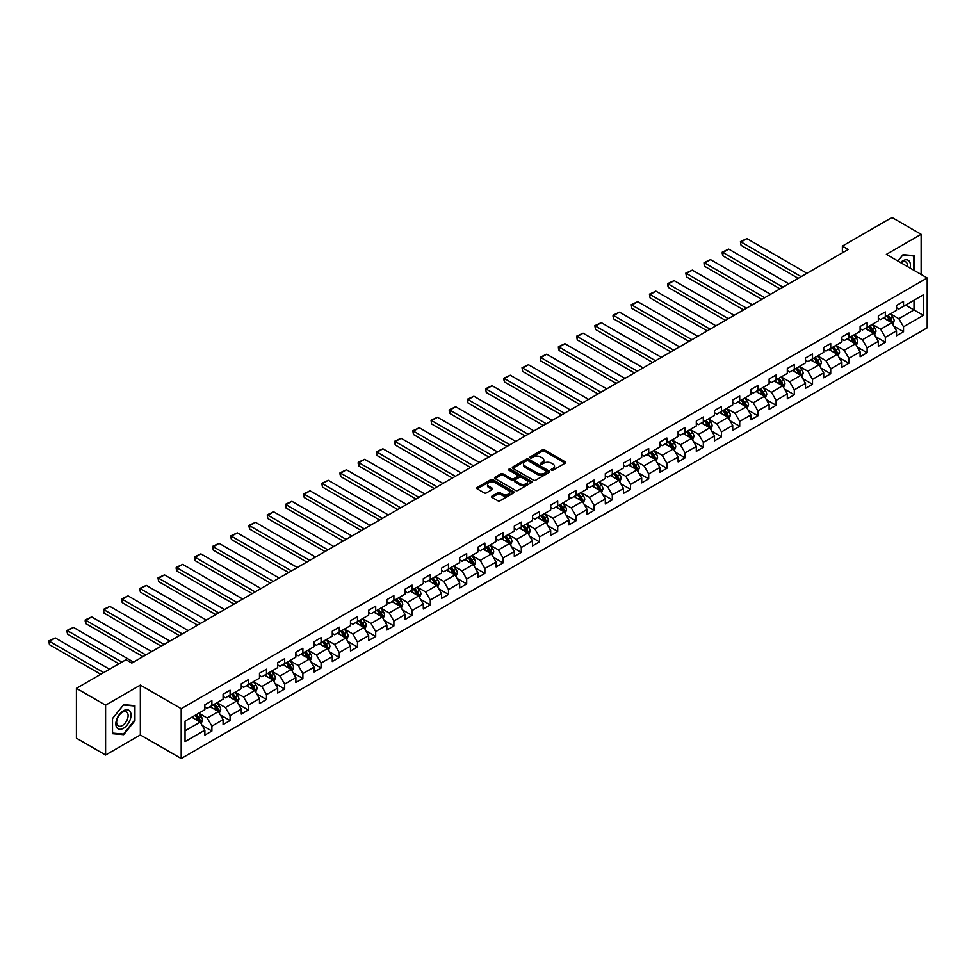 <?xml version="1.0" encoding="UTF-8"?>
<svg xmlns="http://www.w3.org/2000/svg" width="976" height="976" viewBox="0 0 976 976"><rect width="100%" height="100%" fill="white"/><g stroke="black" fill="none" stroke-linecap="round" stroke-linejoin="round"><path stroke-width="1.46" d="M551.428 470.164A1.135 0.659 0 0 0 553.026 470.164L565.202 463.149A1.623 0.939 0 0 0 565.677 462.478A1.623 0.939 0 0 0 565.202 461.819L544.584 449.924A1.623 0.939 0 0 0 542.29 449.924L530.127 456.939A1.135 0.659 0 0 0 531.725 457.866L533.299 456.963A5.185 2.989 0 0 1 540.631 456.963L542.351 457.951A5.185 2.989 0 0 1 543.864 460.074A5.185 2.989 0 0 1 542.351 462.185L540.777 463.1A1.135 0.659 0 0 0 542.375 464.015L543.949 463.112A5.185 2.989 0 0 1 551.281 463.112L553.002 464.1A5.185 2.989 0 0 1 554.514 466.223A5.185 2.989 0 0 1 553.002 468.334L551.428 469.249A1.135 0.659 0 0 0 551.428 470.164L551.428 469.249M492.014 496.076A1.623 0.939 0 0 0 491.55 496.735A1.623 0.939 0 0 0 492.014 497.394L497.797 500.737A1.623 0.939 0 0 0 500.09 500.737L513.608 492.929A1.623 0.939 0 0 0 514.084 492.27A1.623 0.939 0 0 0 513.608 491.611L492.99 479.704A1.623 0.939 0 0 0 490.696 479.704L477.191 487.512A1.623 0.939 0 0 0 476.715 488.171A1.623 0.939 0 0 0 477.191 488.83L484.169 492.868A1.623 0.939 0 0 0 486.463 492.868L492.246 489.525A1.623 0.939 0 0 0 492.721 488.866A1.623 0.939 0 0 0 492.246 488.207L488.781 486.207A4.331 2.501 0 0 1 487.512 484.438A4.331 2.501 0 0 1 490.184 482.12A4.331 2.501 0 0 1 494.905 482.669L508.484 490.501A4.331 2.501 0 0 1 509.753 492.27A4.331 2.501 0 0 1 507.081 494.576A4.331 2.501 0 0 1 502.359 494.039L500.09 492.734A1.623 0.939 0 0 0 497.797 492.734L492.014 496.076L492.014 497.394L497.797 494.076L497.797 492.734M140.349 685.103L105.591 705.172L76.421 688.336L76.421 738.173L105.591 755.021L140.349 734.94L181.194 758.523L181.194 708.674L140.349 685.103L140.349 734.94M921.137 274.463L921.137 234.313L886.367 254.394L927.2 277.965L181.194 708.674M921.137 234.313L891.966 217.477L842.373 246.111L842.373 252.845M76.421 688.336L126.002 659.703L131.833 663.07L848.217 249.478L842.373 246.111M533.421 480.168A1.623 0.939 0 0 0 535.714 480.168L549.22 472.372A1.623 0.939 0 0 0 549.695 471.701A1.623 0.939 0 0 0 549.22 471.042L528.614 459.147A1.623 0.939 0 0 0 526.32 459.147L512.803 466.943A1.623 0.939 0 0 0 512.327 467.602A1.623 0.939 0 0 0 512.803 468.273L533.421 480.168M509.301 470.408A1.135 0.659 0 0 1 510.46 470.578L510.46 469.224L531.42 481.327A1.623 0.939 0 0 1 531.883 481.985A1.623 0.939 0 0 1 531.42 482.644L517.902 490.452A1.623 0.939 0 0 1 515.609 490.452L494.991 478.545L500.786 475.239L500.786 473.885L494.991 477.227A1.623 0.939 0 0 0 494.527 477.886A1.623 0.939 0 0 0 494.991 478.545L494.991 477.227M500.786 475.239A1.623 0.939 0 0 1 503.067 475.239L503.067 473.885A1.623 0.939 0 0 0 500.786 473.885M503.067 473.885L511.436 478.716A1.623 0.939 0 0 0 513.718 478.716L517.561 476.495A1.623 0.939 0 0 0 518.036 475.837A1.623 0.939 0 0 0 517.561 475.178L508.85 470.151A1.135 0.659 0 0 1 510.46 469.224M181.194 758.523L927.2 327.814L927.2 277.965M202.13 725.412L211.877 731.036L211.877 726.12L223.077 719.654L223.077 724.57L230.08 720.532L230.08 715.615L241.279 709.149L241.279 714.066L248.282 710.016L248.282 705.099L259.482 698.633L259.482 703.55L266.472 699.511L266.472 694.595L277.684 688.129L277.684 693.045L284.675 689.007L284.675 684.091L295.874 677.625L295.874 682.541L302.877 678.491L302.877 673.574L314.077 667.108L314.077 672.025L321.08 667.987L321.08 663.07L332.279 656.604L332.279 661.521L339.282 657.482L339.282 652.566L350.482 646.1L350.482 651.016L357.484 646.966L357.484 642.049L368.684 635.583L368.684 640.5L375.687 636.462L375.687 631.545L386.886 625.079L386.886 629.996L393.889 625.958L393.889 621.041L405.089 614.575L405.089 619.492L412.092 615.441L412.092 610.525L423.291 604.059L423.291 608.975L430.282 604.937L430.282 600.02L441.494 593.554L441.494 598.471L448.484 594.433L448.484 589.516L459.684 583.05L459.684 587.967L466.687 583.916L466.687 579L477.886 572.534L477.886 577.45L484.889 573.412L484.889 568.496L496.089 562.03L496.089 566.946L503.091 562.908L503.091 557.991L514.291 551.525L514.291 556.442L521.294 552.392L521.294 547.475L532.493 541.009L532.493 545.926L539.496 541.887L539.496 536.971L550.696 530.505L550.696 535.421L557.699 531.383L557.699 526.467L568.898 520.001L568.898 524.917L575.901 520.867L575.901 515.95L587.101 509.484L587.101 514.401L594.091 510.363L594.091 505.446L605.303 498.98L605.303 503.897L612.294 499.858L612.294 494.942L623.493 488.476L623.493 493.392L630.496 489.342L630.496 484.425L641.696 477.959L641.696 482.876L648.698 478.838L648.698 473.921L659.898 467.455L659.898 472.372L666.901 468.334L666.901 463.417L678.1 456.951L678.1 461.868L685.103 457.817L685.103 452.901L696.303 446.435L696.303 451.351L703.306 447.313L703.306 442.396L714.505 435.93L714.505 440.847L721.508 436.809L721.508 431.892L732.708 425.426L732.708 430.343L739.71 426.292L739.71 421.376L750.91 414.91L750.91 419.826L757.913 415.788L757.913 410.872L769.112 404.406L769.112 409.322L776.103 405.284L776.103 400.367L787.303 393.901L787.303 398.818L794.305 394.768L794.305 389.851L805.505 383.385L805.505 388.302L812.508 384.263L812.508 379.347L823.707 372.881L823.707 377.797L830.71 373.759L830.71 368.843L841.91 362.377L841.91 367.293L848.913 363.243L848.913 358.326L860.112 351.86L860.112 356.777L867.115 352.739L867.115 347.822L878.315 341.356L878.315 346.273L885.317 342.234L885.317 337.318L896.517 330.852L896.517 335.768L903.52 331.718L903.52 326.801L923.345 315.358L923.345 294.874L914.012 300.266L914.012 309.965L923.345 315.358M211.877 731.036L204.875 735.074L204.875 730.158L185.037 741.614L185.037 721.13L204.875 709.686L204.875 704.77L211.877 700.731L211.877 705.648L223.077 699.182L223.077 694.253L230.08 690.215L230.08 695.132L241.279 688.666L241.279 683.749L248.282 679.711L248.282 684.627L259.482 678.161L259.482 673.245L266.472 669.194L266.472 674.123L277.684 667.657L277.684 662.728L284.675 658.69L284.675 663.607L295.874 657.141L295.874 652.224L302.877 648.186L302.877 653.103L314.077 646.637L314.077 641.72L321.08 637.67L321.08 642.598L332.279 636.132L332.279 631.204L339.282 627.165L339.282 632.082L350.482 625.616L350.482 620.699L357.484 616.661L357.484 621.578L368.684 615.112L368.684 610.195L375.687 606.145L375.687 611.074L386.886 604.595L386.886 599.679L393.889 595.641L393.889 600.557L405.089 594.091L405.089 589.175L412.092 585.136L412.092 590.053L423.291 583.587L423.291 578.67L430.282 574.62L430.282 579.549L441.494 573.071L441.494 568.154L448.484 564.116L448.484 569.032L459.684 562.566L459.684 557.65L466.687 553.612L466.687 558.528L477.886 552.062L477.886 547.146L484.889 543.095L484.889 548.024L496.089 541.546L496.089 536.629L503.091 532.591L503.091 537.508L514.291 531.042L514.291 526.125L521.294 522.087L521.294 527.003L532.493 520.537L532.493 515.621L539.496 511.57L539.496 516.499L550.696 510.021L550.696 505.104L557.699 501.066L557.699 505.983L568.898 499.517L568.898 494.6L575.901 490.562L575.901 495.479L587.101 489.013L587.101 484.096L594.091 480.046L594.091 484.974L605.303 478.496L605.303 473.58L612.294 469.541L612.294 474.458L623.493 467.992L623.493 463.075L630.496 459.037L630.496 463.954L641.696 457.488L641.696 452.571L648.698 448.521L648.698 453.45L659.898 446.971L659.898 442.055L666.901 438.017L666.901 442.933L678.1 436.467L678.1 431.551L685.103 427.512L685.103 432.429L696.303 425.963L696.303 421.046L703.306 416.996L703.306 421.925L714.505 415.447L714.505 410.53L721.508 406.492L721.508 411.408L732.708 404.942L732.708 400.026L739.71 395.988L739.71 400.904L750.91 394.438L750.91 389.522L757.913 385.471L757.913 390.4L769.112 383.922L769.112 379.005L776.103 374.967L776.103 379.884L787.303 373.418L787.303 368.501L794.305 364.463L794.305 369.379L805.505 362.913L805.505 357.997L812.508 353.946L812.508 358.875L823.707 352.397L823.707 347.48L830.71 343.442L830.71 348.359L841.91 341.893L841.91 336.976L848.913 332.938L848.913 337.855L860.112 331.389L860.112 326.472L867.115 322.422L867.115 327.338L878.315 320.872L878.315 315.956L885.317 311.917L885.317 316.834L896.517 310.368L896.517 305.451L903.52 301.413L903.52 306.33L923.345 294.874M210.011 706.722L218.404 711.565L207.205 718.043L198.811 713.188M204.875 706.99L207.205 708.332L211.877 705.648M207.205 718.043L211.877 726.12M218.404 711.565L223.077 719.654M228.213 696.217L236.607 701.061L225.407 707.527L217.014 702.683M223.077 696.486L225.407 697.828L230.08 695.132M225.407 707.527L230.08 715.615M236.607 701.061L241.279 709.149M246.416 685.701L254.809 690.557L243.61 697.023L235.204 692.167M241.279 685.969L243.61 687.324L248.282 684.627M243.61 697.023L248.282 705.099M254.809 690.557L259.482 698.633M264.606 675.197L273.012 680.04L261.812 686.518L253.406 681.663M259.482 675.465L261.812 676.807L266.472 674.123M261.812 686.518L266.472 694.595M273.012 680.04L277.684 688.129M282.808 664.693L291.214 669.536L280.014 676.002L271.609 671.159M277.684 664.961L280.014 666.303L284.675 663.607M280.014 676.002L284.675 684.091M291.214 669.536L295.874 677.625M301.011 654.176L309.416 659.032L298.217 665.498L289.811 660.642M295.874 654.445L298.217 655.799L302.877 653.103M298.217 665.498L302.877 673.574M309.416 659.032L314.077 667.108M319.213 643.672L327.619 648.515L316.419 654.994L308.013 650.138M314.077 643.94L316.419 645.282L321.08 642.598M316.419 654.994L321.08 663.07M327.619 648.515L332.279 656.604M337.415 633.168L345.821 638.011L334.609 644.477L326.216 639.634M332.279 633.436L334.609 634.778L339.282 632.082M334.609 644.477L339.282 652.566M345.821 638.011L350.482 646.1M355.618 622.651L364.011 627.507L352.812 633.973L344.418 629.117M350.482 622.92L352.812 624.274L357.484 621.578M352.812 633.973L357.484 642.049M364.011 627.507L368.684 635.583M373.82 612.147L382.214 616.991L371.014 623.469L362.621 618.613M368.684 612.416L371.014 613.758L375.687 611.074M371.014 623.469L375.687 631.545M382.214 616.991L386.886 625.079M392.023 601.643L400.416 606.486L389.217 612.952L380.823 608.109M386.886 601.911L389.217 603.253L393.889 600.557M389.217 612.952L393.889 621.041M400.416 606.486L405.089 614.575M410.225 591.127L418.619 595.982L407.419 602.448L399.013 597.593M405.089 591.395L407.419 592.749L412.092 590.053M407.419 602.448L412.092 610.525M418.619 595.982L423.291 604.059M428.415 580.622L436.821 585.466L425.621 591.932L417.216 587.088M423.291 580.891L425.621 582.233L430.282 579.549M425.621 591.932L430.282 600.02M436.821 585.466L441.494 593.554M446.618 570.118L455.023 574.962L443.824 581.428L435.418 576.584M441.494 570.387L443.824 571.729L448.484 569.032M443.824 581.428L448.484 589.516M455.023 574.962L459.684 583.05M464.82 559.602L473.226 564.457L462.026 570.923L453.62 566.068M459.684 559.87L462.026 561.224L466.687 558.528M462.026 570.923L466.687 579M473.226 564.457L477.886 572.534M483.022 549.098L491.428 553.941L480.229 560.407L471.823 555.564M477.886 549.366L480.229 550.708L484.889 548.024M480.229 560.407L484.889 568.496M491.428 553.941L496.089 562.03M501.225 538.593L509.631 543.437L498.419 549.903L490.025 545.059M496.089 538.862L498.419 540.204L503.091 537.508M498.419 549.903L503.091 557.991M509.631 543.437L514.291 551.525M519.427 528.077L527.821 532.933L516.621 539.399L508.228 534.543M514.291 528.345L516.621 529.7L521.294 527.003M516.621 539.399L521.294 547.475M527.821 532.933L532.493 541.009M537.63 517.573L546.023 522.416L534.824 528.882L526.43 524.039M532.493 517.841L534.824 519.183L539.496 516.499M534.824 528.882L539.496 536.971M546.023 522.416L550.696 530.505M555.832 507.069L564.226 511.912L553.026 518.378L544.632 513.535M550.696 507.337L553.026 508.679L557.699 505.983M553.026 518.378L557.699 526.467M564.226 511.912L568.898 520.001M574.034 496.552L582.428 501.408L571.228 507.874L562.823 503.018M568.898 496.821L571.228 498.175L575.901 495.479M571.228 507.874L575.901 515.95M582.428 501.408L587.101 509.484M592.225 486.048L600.63 490.891L589.431 497.357L581.025 492.514M587.101 486.316L589.431 487.658L594.091 484.974M589.431 497.357L594.091 505.446M600.63 490.891L605.303 498.98M610.427 475.544L618.833 480.387L607.633 486.853L599.227 482.01M605.303 475.812L607.633 477.154L612.294 474.458M607.633 486.853L612.294 494.942M618.833 480.387L623.493 488.476M628.629 465.027L637.035 469.883L625.836 476.349L617.43 471.493M623.493 465.296L625.836 466.65L630.496 463.954M625.836 476.349L630.496 484.425M637.035 469.883L641.696 477.959M646.832 454.523L655.238 459.367L644.038 465.833L635.632 460.989M641.696 454.792L644.038 456.134L648.698 453.45M644.038 465.833L648.698 473.921M655.238 459.367L659.898 467.455M665.034 444.019L673.44 448.862L662.24 455.328L653.835 450.485M659.898 444.287L662.24 445.629L666.901 442.933M662.24 455.328L666.901 463.417M673.44 448.862L678.1 456.951M683.237 433.503L691.63 438.358L680.431 444.824L672.037 439.969M678.1 433.771L680.431 435.125L685.103 432.429M680.431 444.824L685.103 452.901M691.63 438.358L696.303 446.435M701.439 422.998L709.833 427.842L698.633 434.308L690.239 429.464M696.303 423.267L698.633 424.609L703.306 421.925M698.633 434.308L703.306 442.396M709.833 427.842L714.505 435.93M719.641 412.494L728.035 417.338L716.835 423.804L708.442 418.96M714.505 412.763L716.835 414.105L721.508 411.408M716.835 423.804L721.508 431.892M728.035 417.338L732.708 425.426M737.844 401.978L746.237 406.833L735.038 413.299L726.632 408.444M732.708 402.246L735.038 403.6L739.71 400.904M735.038 413.299L739.71 421.376M746.237 406.833L750.91 414.91M756.034 391.474L764.44 396.317L753.24 402.783L744.834 397.94M750.91 391.742L753.24 393.084L757.913 390.4M753.24 402.783L757.913 410.872M764.44 396.317L769.112 404.406M774.236 380.969L782.642 385.813L771.443 392.279L763.037 387.435M769.112 381.238L771.443 382.58L776.103 379.884M771.443 392.279L776.103 400.367M782.642 385.813L787.303 393.901M792.439 370.453L800.845 375.309L789.645 381.775L781.239 376.919M787.303 370.721L789.645 372.076L794.305 369.379M789.645 381.775L794.305 389.851M800.845 375.309L805.505 383.385M810.641 359.949L819.047 364.792L807.847 371.258L799.442 366.415M805.505 360.217L807.847 361.559L812.508 358.875M807.847 371.258L812.508 379.347M819.047 364.792L823.707 372.881M828.844 349.445L837.249 354.288L826.05 360.754L817.644 355.911M823.707 349.713L826.05 351.055L830.71 348.359M826.05 360.754L830.71 368.843M837.249 354.288L841.91 362.377M847.046 338.928L855.452 343.784L844.24 350.25L835.846 345.394M841.91 339.197L844.24 340.551L848.913 337.855M844.24 350.25L848.913 358.326M855.452 343.784L860.112 351.86M865.248 328.424L873.642 333.267L862.442 339.733L854.049 334.89M860.112 328.692L862.442 330.034L867.115 327.338M862.442 339.733L867.115 347.822M873.642 333.267L878.315 341.356M883.451 317.92L891.844 322.763L880.645 329.229L872.251 324.386M878.315 318.188L880.645 319.53L885.317 316.834M880.645 329.229L885.317 337.318M891.844 322.763L896.517 330.852M905.618 305.11L914.012 309.965L898.847 318.725L890.454 313.869M896.517 307.672L898.847 309.026L903.52 306.33M898.847 318.725L903.52 326.801M105.591 705.172L105.591 755.021M185.037 730.841L200.202 722.081L191.808 717.226M200.202 722.081L204.875 730.158M893.772 326.094L903.52 331.718M875.57 336.61L885.317 342.234M857.367 347.114L867.115 352.739M839.165 357.619L848.913 363.243M820.975 368.135L830.71 373.759M802.772 378.639L812.508 384.263M784.57 389.143L794.305 394.768M766.367 399.66L776.103 405.284M748.165 410.164L757.913 415.788M729.963 420.668L739.71 426.292M711.76 431.185L721.508 436.809M693.558 441.689L703.306 447.313M675.355 452.193L685.103 457.817M657.165 462.709L666.901 468.334M638.963 473.214L648.698 478.838M620.76 483.718L630.496 489.342M602.558 494.234L612.294 499.858M584.356 504.738L594.091 510.363M566.153 515.243L575.901 520.867M547.951 525.759L557.699 531.383M529.748 536.263L539.496 541.887M511.546 546.767L521.294 552.392M493.344 557.284L503.091 562.908M475.153 567.788L484.889 573.412M456.951 578.292L466.687 583.916M438.749 588.809L448.484 594.433M420.546 599.313L430.282 604.937M402.344 609.817L412.092 615.441M384.141 620.333L393.889 625.958M365.939 630.838L375.687 636.462M347.737 641.342L357.484 646.966M329.534 651.858L339.282 657.482M311.344 662.362L321.08 667.987M293.142 672.867L302.877 678.491M274.939 683.383L284.675 689.007M256.737 693.887L266.472 699.511M238.534 704.391L248.282 710.016M220.332 714.908L230.08 720.532M914.305 270.523L914.305 255.675L903.044 254.675L897.908 261.056L902.812 255.004L913.719 255.98L913.719 270.193M112.411 733.659L123.671 734.672L134.932 720.654L134.932 705.648L123.671 704.648L112.411 718.653L112.411 733.659M122.476 733.976L123.671 734.672M551.879 470.334L553.002 469.676A5.185 2.989 0 0 0 554.514 467.565L554.514 466.223M543.864 460.074L543.864 461.416A5.185 2.989 0 0 1 542.351 463.527L541.229 464.173M565.177 463.161L544.584 451.266A1.623 0.939 0 0 0 542.29 451.266L530.578 458.025M549.195 472.384L528.614 460.489A1.623 0.939 0 0 0 526.32 460.489L512.827 468.285L512.803 466.943M546.365 472.164A1.135 0.659 0 0 0 546.365 471.237L528.26 460.794A1.135 0.659 0 0 0 526.662 460.794L525.003 461.758A5.185 2.989 0 0 0 523.478 463.868A5.185 2.989 0 0 0 525.003 465.991L537.373 473.128A5.185 2.989 0 0 0 544.693 473.128L546.365 472.164L546.365 473.519A1.135 0.659 0 0 0 546.694 473.055L546.694 471.701M523.478 463.868L523.478 465.223A5.185 2.989 0 0 0 525.003 467.333L525.003 465.991M546.365 473.519L544.693 474.47A5.185 2.989 0 0 1 537.373 474.47L525.003 467.333M503.067 475.239L511.436 480.058A1.623 0.939 0 0 0 513.718 480.058L517.561 477.85A1.623 0.939 0 0 0 518.036 477.191L518.036 475.837M510.46 470.578L531.395 482.656M520.11 483.718A4.331 2.501 0 0 0 524.832 484.267A4.331 2.501 0 0 0 527.504 481.949A4.331 2.501 0 0 0 526.235 480.18L521.452 477.423A1.623 0.939 0 0 0 519.159 477.423L515.328 479.643A1.623 0.939 0 0 0 514.852 480.302A1.623 0.939 0 0 0 515.328 480.961L520.11 483.718L520.11 485.072A4.331 2.501 0 0 0 524.832 485.609A4.331 2.501 0 0 0 527.504 483.303L527.504 481.949M514.852 480.302L514.852 481.644A1.623 0.939 0 0 0 515.328 482.315L515.328 480.961M520.11 485.072L515.328 482.315M509.753 492.27L509.753 493.612A4.331 2.501 0 0 1 507.081 495.93A4.331 2.501 0 0 1 502.359 495.381L500.09 494.076A1.623 0.939 0 0 0 497.797 494.076M487.512 484.438L487.512 485.78A4.331 2.501 0 0 0 488.781 487.549L488.781 486.207M492.221 489.537L488.781 487.549M513.583 492.941L492.99 481.058A1.623 0.939 0 0 0 490.696 481.058L477.215 488.842L477.191 487.512M892.772 324.361L894.162 320.86A4.368 2.525 -120 0 0 892.759 317.139L890.356 313.93M801.137 276.659L741.077 241.987L746.921 238.62L806.969 273.292M886.159 319.481L884.524 317.298M741.077 245.354L740.442 241.609L741.077 245.354L798.222 278.343M886.733 316.017L889.148 319.225A4.368 2.525 60 0 1 890.393 321.86L891.796 321.055A4.368 2.525 -120 0 0 890.551 318.42L888.136 315.211M887.038 315.834L889.709 319.408A2.233 1.281 60 0 1 890.124 320.079L891.796 321.055M740.442 241.609L746.921 238.62M912.999 255.566L913.719 255.98M910.035 268.058A10.724 6.198 120 0 0 908.18 260.263A10.724 6.198 120 0 0 900.494 262.556M907.436 266.558A8.125 4.685 120 0 0 905.813 261.897A8.125 4.685 120 0 0 900.97 262.825M123.44 728.279A10.724 6.198 120 0 0 131.016 715.14A10.724 6.198 120 0 0 123.44 710.76A10.724 6.198 120 0 0 115.851 723.899A10.724 6.198 120 0 0 123.44 728.279M122.378 725.534A8.125 4.685 120 0 0 127.673 718.385A8.125 4.685 120 0 0 126.429 711.87A8.125 4.685 120 0 0 122.378 712.273A8.125 4.685 120 0 0 117.071 719.434A8.125 4.685 120 0 0 118.316 725.937A8.125 4.685 120 0 0 122.378 725.534M112.533 718.543L123.44 704.977L134.346 705.953L134.346 720.495L123.44 734.062L112.533 733.086L112.508 718.531M133.627 705.526L134.346 705.953M874.569 334.866L875.96 331.376A4.368 2.525 -120 0 0 874.557 327.643L872.154 324.435M782.935 287.164L722.887 252.491L728.718 249.124L788.767 283.796M867.957 329.986L866.322 327.802M722.887 255.858L722.24 253.467L722.24 252.125L722.887 252.491L722.887 255.858L780.019 288.847M868.53 326.521L870.946 329.742A4.368 2.525 60 0 1 872.19 332.365L873.593 331.559A4.368 2.525 -120 0 0 872.349 328.924L869.933 325.716M868.835 326.35L871.507 329.912A2.233 1.281 60 0 1 871.922 330.596L873.593 331.559M722.24 252.125L728.718 249.124M856.367 345.382L857.758 341.881A4.368 2.525 -120 0 0 856.355 338.16L853.951 334.939M764.733 297.668L704.684 262.995L710.516 259.628L770.564 294.301M849.754 340.49L848.12 338.306M704.684 266.375L704.038 263.984L704.038 262.629L704.684 262.995L704.684 266.375L761.817 299.351M850.34 337.025L852.743 340.246A4.368 2.525 60 0 1 854 342.881L855.391 342.064A4.368 2.525 -120 0 0 854.146 339.441L851.731 336.22M850.645 336.854L853.317 340.417A2.233 1.281 60 0 1 853.719 341.1L855.391 342.064M704.038 262.629L710.516 259.628M838.164 355.886L839.555 352.385A4.368 2.525 -120 0 0 838.164 348.664L835.749 345.455M746.53 308.184L686.482 273.512L692.313 270.145L752.362 304.817M831.552 351.006L829.917 348.822M686.482 276.879L685.835 273.134L686.482 276.879L743.614 309.868M832.138 347.541L834.541 350.75A4.368 2.525 60 0 1 835.798 353.385L837.188 352.58A4.368 2.525 -120 0 0 835.944 349.945L833.528 346.736M832.443 347.358L835.114 350.933A2.233 1.281 60 0 1 835.517 351.604L837.188 352.58M685.835 273.134L692.313 270.145M819.962 366.39L821.353 362.901A4.368 2.525 -120 0 0 819.962 359.168L817.546 355.959M728.328 318.688L668.279 284.016L674.111 280.649L734.159 315.321M813.35 361.51L811.715 359.327M668.279 287.383L667.633 284.992L667.633 283.65L668.279 284.016L668.279 287.383L725.412 320.372M813.935 358.046L816.339 361.266A4.368 2.525 60 0 1 817.595 363.889L818.998 363.084A4.368 2.525 -120 0 0 817.742 360.449L815.338 357.24M814.24 357.875L816.912 361.437A2.233 1.281 60 0 1 817.315 362.12L818.998 363.084M667.633 283.65L674.111 280.649M801.76 376.907L803.15 373.405A4.368 2.525 -120 0 0 801.76 369.684L799.344 366.464M710.125 329.193L650.077 294.532L655.909 291.153L715.957 325.825M795.147 372.015L793.512 369.831M650.077 297.9L649.43 294.154L650.077 297.9L707.21 330.876M795.733 368.55L798.136 371.771A4.368 2.525 60 0 1 799.393 374.406L800.796 373.588A4.368 2.525 -120 0 0 799.539 370.965L797.136 367.745M796.038 368.379L798.71 371.941A2.233 1.281 60 0 1 799.112 372.625L800.796 373.588M649.43 294.154L655.909 291.153M783.557 387.411L784.948 383.91A4.368 2.525 -120 0 0 783.557 380.189L781.142 376.98M691.923 339.709L631.875 305.037L637.706 301.669L697.767 336.342M776.945 382.531L775.31 380.347M631.875 308.404L631.24 304.658L631.875 308.404L689.007 341.393M777.53 379.066L779.934 382.275A4.368 2.525 60 0 1 781.19 384.91L782.593 384.105A4.368 2.525 -120 0 0 781.337 381.47L778.933 378.261M777.835 378.883L780.507 382.458A2.233 1.281 60 0 1 780.91 383.129L782.593 384.105M631.24 304.658L637.706 301.669M765.367 397.915L766.746 394.426A4.368 2.525 -120 0 0 765.355 390.693L762.951 387.484M673.721 350.213L613.672 315.541L619.504 312.174L679.564 346.846M758.755 393.035L757.108 390.851M613.672 318.908L613.038 316.517L613.038 315.175L613.672 315.541L613.672 318.908L670.805 351.897M759.328 389.57L761.744 392.791A4.368 2.525 60 0 1 762.988 395.414L764.391 394.609A4.368 2.525 -120 0 0 763.134 391.974L760.731 388.765M759.633 389.4L762.305 392.962A2.233 1.281 60 0 1 762.707 393.645L764.391 394.609M613.038 315.175L619.504 312.174M747.165 408.432L748.543 404.93A4.368 2.525 -120 0 0 747.152 401.209L744.749 397.988M655.53 360.717L595.47 326.057L601.301 322.678L661.362 357.35M740.552 403.539L738.917 401.356M595.47 329.424L594.835 325.679L595.47 329.424L652.602 362.401M741.126 400.087L743.541 403.295A4.368 2.525 60 0 1 744.786 405.931L746.189 405.113A4.368 2.525 -120 0 0 744.932 402.49L742.529 399.269M741.431 399.904L744.102 403.466A2.233 1.281 60 0 1 744.505 404.149L746.189 405.113M594.835 325.679L601.301 322.678M728.962 418.936L730.353 415.434A4.368 2.525 -120 0 0 728.95 411.713L726.547 408.505M637.328 371.234L577.267 336.561L583.111 333.194L643.16 367.867M722.35 414.056L720.715 411.872M577.267 339.929L576.633 336.183L577.267 339.929L634.412 372.917M722.923 410.591L725.339 413.8A4.368 2.525 60 0 1 726.583 416.435L727.986 415.63A4.368 2.525 -120 0 0 726.742 412.994L724.326 409.786M723.228 410.408L725.9 413.983A2.233 1.281 60 0 1 726.303 414.654L727.986 415.63M576.633 336.183L583.111 333.194M710.76 429.44L712.151 425.951A4.368 2.525 -120 0 0 710.748 422.218L708.344 419.009M619.126 381.738L559.077 347.066L564.909 343.698L624.957 378.371M704.147 424.56L702.513 422.376M559.077 350.433L558.431 348.042L558.431 346.7L559.077 347.066L559.077 350.433L616.21 383.422M704.721 421.095L707.136 424.316A4.368 2.525 60 0 1 708.381 426.939L709.784 426.134A4.368 2.525 -120 0 0 708.539 423.499L706.124 420.29M705.026 420.924L707.698 424.487A2.233 1.281 60 0 1 708.112 425.17L709.784 426.134M558.431 346.7L564.909 343.698M692.557 439.956L693.948 436.455A4.368 2.525 -120 0 0 692.545 432.734L690.142 429.513M600.923 392.242L540.875 357.582L546.706 354.203L606.755 388.875M685.945 435.064L684.31 432.88M540.875 360.949L540.228 357.204L540.875 360.949L598.007 393.926M686.531 431.612L688.934 434.82A4.368 2.525 60 0 1 690.191 437.455L691.581 436.638A4.368 2.525 -120 0 0 690.337 434.015L687.921 430.794M686.836 431.429L689.507 434.991A2.233 1.281 60 0 1 689.91 435.674L691.581 436.638M540.228 357.204L546.706 354.203M674.355 450.461L675.746 446.959A4.368 2.525 -120 0 0 674.355 443.238L671.939 440.03M582.721 402.759L522.672 368.086L528.504 364.719L588.552 399.391M667.743 445.581L666.108 443.397M522.672 371.453L522.026 367.708L522.672 371.453L579.805 404.442M668.328 442.116L670.732 445.324A4.368 2.525 60 0 1 671.988 447.96L673.379 447.154A4.368 2.525 -120 0 0 672.135 444.519L669.719 441.311M668.633 441.933L671.305 445.507A2.233 1.281 60 0 1 671.708 446.178L673.379 447.154M522.026 367.708L528.504 364.719M656.153 460.965L657.543 457.476A4.368 2.525 -120 0 0 656.153 453.755L653.737 450.534M564.518 413.263L504.47 378.59L510.302 375.223L570.35 409.896M649.54 456.085L647.905 453.901M504.47 381.958L503.823 379.566L503.823 378.224L504.47 378.59L504.47 381.958L561.603 414.946M650.126 452.62L652.529 455.841A4.368 2.525 60 0 1 653.786 458.464L655.189 457.659A4.368 2.525 -120 0 0 653.932 455.023L651.529 451.815M650.431 452.449L653.103 456.012A2.233 1.281 60 0 1 653.505 456.695L655.189 457.659M503.823 378.224L510.302 375.223M637.95 471.481L639.341 467.98A4.368 2.525 -120 0 0 637.95 464.259L635.535 461.038M546.316 423.767L486.268 389.107L492.099 385.727L552.148 420.4M631.338 466.589L629.703 464.405M486.268 392.474L485.621 388.729L486.268 392.474L543.4 425.451M631.923 463.136L634.327 466.345A4.368 2.525 60 0 1 635.583 468.98L636.986 468.163A4.368 2.525 -120 0 0 635.73 465.54L633.326 462.319M632.228 462.953L634.9 466.516A2.233 1.281 60 0 1 635.303 467.199L636.986 468.163M485.621 388.729L492.099 385.727M619.748 481.985L621.139 478.484A4.368 2.525 -120 0 0 619.748 474.763L617.332 471.554M528.114 434.283L468.065 399.611L473.897 396.244L533.957 430.916M613.135 477.105L611.501 474.922M468.065 402.978L467.419 399.233L468.065 402.978L525.198 435.967M613.721 473.641L616.124 476.849A4.368 2.525 60 0 1 617.381 479.484L618.784 478.679A4.368 2.525 -120 0 0 617.527 476.044L615.124 472.835M614.026 473.458L616.698 477.032A2.233 1.281 60 0 1 617.1 477.703L618.784 478.679M467.419 399.233L473.897 396.244M601.558 492.49L602.936 489A4.368 2.525 -120 0 0 601.545 485.279L599.142 482.059M509.911 444.788L449.863 410.115L455.694 406.748L515.755 441.42M594.933 487.61L593.298 485.426M449.863 413.482L449.228 411.091L449.228 409.749L449.863 410.115L449.863 413.482L506.995 446.471M595.519 484.145L597.934 487.366A4.368 2.525 60 0 1 599.179 489.989L600.582 489.183A4.368 2.525 -120 0 0 599.325 486.548L596.922 483.34M595.824 483.974L598.495 487.536A2.233 1.281 60 0 1 598.898 488.22L600.582 489.183M449.228 409.749L455.694 406.748M583.355 503.006L584.734 499.505A4.368 2.525 -120 0 0 583.343 495.784L580.94 492.563M491.721 455.292L431.66 420.632L437.492 417.252L497.553 451.925M576.743 498.114L575.108 495.93M431.66 423.999L431.026 420.253L431.66 423.999L488.793 456.975M577.316 494.661L579.732 497.87A4.368 2.525 60 0 1 580.976 500.505L582.379 499.688A4.368 2.525 -120 0 0 581.123 497.065L578.719 493.844M577.621 494.478L580.293 498.041A2.233 1.281 60 0 1 580.696 498.724L582.379 499.688M431.026 420.253L437.492 417.252M565.153 513.51L566.544 510.009A4.368 2.525 -120 0 0 565.141 506.288L562.737 503.079M473.519 465.808L413.458 431.136L419.302 427.769L479.35 462.441M558.54 508.63L556.906 506.446M413.458 434.503L412.824 430.758L413.458 434.503L470.603 467.492M559.114 505.165L561.529 508.374A4.368 2.525 60 0 1 562.774 511.009L564.177 510.204A4.368 2.525 -120 0 0 562.92 507.569L560.517 504.36M559.419 504.982L562.091 508.557A2.233 1.281 60 0 1 562.493 509.228L564.177 510.204M412.824 430.758L419.302 427.769M546.95 524.014L548.341 520.525A4.368 2.525 -120 0 0 546.938 516.804L544.535 513.583M455.316 476.312L395.268 441.64L401.099 438.273L461.148 472.945M540.338 519.134L538.703 516.951M395.268 445.007L394.621 442.616L394.621 441.274L395.268 441.64L395.268 445.007L452.4 477.996M540.911 515.67L543.327 518.89A4.368 2.525 60 0 1 544.571 521.513L545.974 520.708A4.368 2.525 -120 0 0 544.73 518.073L542.314 514.864M541.216 515.499L543.888 519.061A2.233 1.281 60 0 1 544.303 519.744L545.974 520.708M394.621 441.274L401.099 438.273M528.748 534.531L530.139 531.029A4.368 2.525 -120 0 0 528.736 527.308L526.332 524.088M437.114 486.817L377.065 452.156L382.897 448.777L442.945 483.449M522.136 529.639L520.501 527.455M377.065 455.524L376.419 451.778L377.065 455.524L434.198 488.5M522.721 526.186L525.125 529.395A4.368 2.525 60 0 1 526.381 532.03L527.772 531.212A4.368 2.525 -120 0 0 526.528 528.589L524.112 525.369M523.026 526.003L525.698 529.565A2.233 1.281 60 0 1 526.101 530.249L527.772 531.212M376.419 451.778L382.897 448.777M510.546 545.035L511.936 541.534A4.368 2.525 -120 0 0 510.546 537.813L508.13 534.604M418.911 497.333L358.863 462.661L364.695 459.293L424.743 493.966M503.933 540.155L502.298 537.971M358.863 466.028L358.216 463.637L358.216 462.295L358.863 462.661L358.863 466.028L415.996 499.017M504.519 536.69L506.922 539.899A4.368 2.525 60 0 1 508.179 542.534L509.57 541.729A4.368 2.525 -120 0 0 508.325 539.094L505.91 535.885M504.824 536.507L507.496 540.082A2.233 1.281 60 0 1 507.898 540.753L509.57 541.729M358.216 462.295L364.695 459.293M492.343 555.539L493.734 552.05A4.368 2.525 -120 0 0 492.343 548.329L489.928 545.108M400.709 507.837L340.661 473.165L346.492 469.798L406.541 504.47M485.731 550.659L484.096 548.475M340.661 476.532L340.014 474.141L340.014 472.799L340.661 473.165L340.661 476.532L397.793 509.521M486.316 547.194L488.72 550.415A4.368 2.525 60 0 1 489.976 553.038L491.379 552.233A4.368 2.525 -120 0 0 490.123 549.598L487.719 546.389M486.621 547.024L489.293 550.586A2.233 1.281 60 0 1 489.696 551.269L491.379 552.233M340.014 472.799L346.492 469.798M474.141 566.056L475.532 562.554A4.368 2.525 -120 0 0 474.141 558.833L471.725 555.612M382.507 518.341L322.458 483.681L328.29 480.302L388.338 514.974M467.528 561.163L465.894 558.98M322.458 487.048L321.812 483.303L322.458 487.048L379.591 520.025M468.114 557.711L470.517 560.919A4.368 2.525 60 0 1 471.774 563.555L473.177 562.737A4.368 2.525 -120 0 0 471.92 560.114L469.517 556.893M468.419 557.528L471.091 561.09A2.233 1.281 60 0 1 471.493 561.773L473.177 562.737M321.812 483.303L328.29 480.302M455.938 576.56L457.329 573.058A4.368 2.525 -120 0 0 455.938 569.337L453.523 566.129M364.304 528.858L304.256 494.185L310.087 490.818L370.136 525.491M449.326 571.68L447.691 569.496M304.256 497.553L303.609 495.161L303.609 493.819L304.256 494.185L304.256 497.553L361.388 530.541M449.912 568.215L452.315 571.424A4.368 2.525 60 0 1 453.572 574.059L454.975 573.254A4.368 2.525 -120 0 0 453.718 570.618L451.315 567.41M450.217 568.032L452.888 571.607A2.233 1.281 60 0 1 453.291 572.278L454.975 573.254M303.609 493.819L310.087 490.818M437.748 587.064L439.127 583.575A4.368 2.525 -120 0 0 437.736 579.854L435.333 576.633M346.102 539.362L286.053 504.69L291.885 501.322L351.946 535.995M431.124 582.184L429.489 580M286.053 508.057L285.419 505.666L285.419 504.324L286.053 504.69L286.053 508.057L343.186 541.046M431.709 578.719L434.113 581.94A4.368 2.525 60 0 1 435.369 584.563L436.772 583.758A4.368 2.525 -120 0 0 435.516 581.123L433.112 577.914M432.014 578.548L434.686 582.111A2.233 1.281 60 0 1 435.089 582.794L436.772 583.758M285.419 504.324L291.885 501.322M419.546 597.58L420.924 594.079A4.368 2.525 -120 0 0 419.534 590.358L417.13 587.137M327.912 549.866L267.851 515.206L273.683 511.827L333.743 546.499M412.933 592.688L411.299 590.504M267.851 518.573L267.217 514.828L267.851 518.573L324.984 551.55M413.507 589.236L415.922 592.444A4.368 2.525 60 0 1 417.167 595.079L418.57 594.262A4.368 2.525 -120 0 0 417.313 591.639L414.91 588.418M413.812 589.053L416.484 592.615A2.233 1.281 60 0 1 416.886 593.298L418.57 594.262M267.217 514.828L273.683 511.827M401.343 608.085L402.734 604.583A4.368 2.525 -120 0 0 401.331 600.862L398.928 597.654M309.709 560.383L249.649 525.71L255.492 522.343L315.541 557.015M394.731 603.205L393.096 601.021M249.649 529.077L249.014 526.686L249.014 525.344L249.649 525.71L249.649 529.077L306.793 562.066M395.304 599.74L397.72 602.948A4.368 2.525 60 0 1 398.964 605.584L400.367 604.778A4.368 2.525 -120 0 0 399.111 602.143L396.707 598.935M395.609 599.557L398.281 603.131A2.233 1.281 60 0 1 398.684 603.802L400.367 604.778M249.014 525.344L255.492 522.343M383.141 618.589L384.532 615.1A4.368 2.525 -120 0 0 383.129 611.379L380.725 608.158M291.507 570.887L231.458 536.214L237.29 532.847L297.338 567.52M376.529 613.709L374.894 611.525M231.458 539.582L230.812 537.19L230.812 535.848L231.458 536.214L231.458 539.582L288.591 572.57M377.102 610.244L379.518 613.465A4.368 2.525 60 0 1 380.762 616.088L382.165 615.283A4.368 2.525 -120 0 0 380.921 612.647L378.505 609.439M377.407 610.073L380.079 613.636A2.233 1.281 60 0 1 380.494 614.319L382.165 615.283M230.812 535.848L237.29 532.847M364.939 629.105L366.329 625.604A4.368 2.525 -120 0 0 364.926 621.883L362.523 618.662M273.304 581.391L213.256 546.731L219.088 543.351L279.136 578.024M358.326 624.213L356.691 622.029M213.256 550.098L212.609 546.353L213.256 550.098L270.389 583.075M358.912 620.76L361.315 623.969A4.368 2.525 60 0 1 362.572 626.604L363.963 625.787A4.368 2.525 -120 0 0 362.718 623.164L360.303 619.943M359.217 620.577L361.876 624.14A2.233 1.281 60 0 1 362.291 624.823L363.963 625.787M212.609 546.353L219.088 543.351M346.736 639.609L348.127 636.108A4.368 2.525 -120 0 0 346.724 632.387L344.321 629.178M255.102 591.907L195.054 557.235L200.885 553.868L260.934 588.54M340.124 634.729L338.489 632.546M195.054 560.602L194.407 558.211L194.407 556.869L195.054 557.235L195.054 560.602L252.186 593.591M340.709 631.265L343.113 634.473A4.368 2.525 60 0 1 344.369 637.108L345.76 636.303A4.368 2.525 -120 0 0 344.516 633.668L342.1 630.459M341.014 631.082L343.686 634.656A2.233 1.281 60 0 1 344.089 635.327L345.76 636.303M194.407 556.869L200.885 553.868M328.534 650.114L329.925 646.624A4.368 2.525 -120 0 0 328.534 642.903L326.118 639.683M236.9 602.412L176.851 567.739L182.683 564.372L242.731 599.044M321.921 645.234L320.287 643.05M176.851 571.106L176.205 568.715L176.205 567.373L176.851 567.739L176.851 571.106L233.984 604.095M322.507 641.769L324.91 644.99A4.368 2.525 60 0 1 326.167 647.613L327.558 646.807A4.368 2.525 -120 0 0 326.313 644.172L323.91 640.964M322.812 641.598L325.484 645.16A2.233 1.281 60 0 1 325.886 645.844L327.558 646.807M176.205 567.373L182.683 564.372M310.331 660.63L311.722 657.129A4.368 2.525 -120 0 0 310.331 653.408L307.916 650.187M218.697 612.916L158.649 578.256L164.48 574.876L224.529 609.549M303.719 655.738L302.084 653.554M158.649 581.623L158.002 577.877L158.649 581.623L215.781 614.599M304.305 652.285L306.708 655.494A4.368 2.525 60 0 1 307.965 658.129L309.368 657.312A4.368 2.525 -120 0 0 308.111 654.689L305.708 651.468M304.61 652.102L307.281 655.665A2.233 1.281 60 0 1 307.684 656.348L309.368 657.312M158.002 577.877L164.48 574.876M292.129 671.134L293.52 667.633A4.368 2.525 -120 0 0 292.129 663.912L289.713 660.703M200.495 623.432L140.446 588.76L146.278 585.393L206.326 620.065M285.517 666.254L283.882 664.07M140.446 592.127L139.8 589.736L139.8 588.394L140.446 588.76L140.446 592.127L197.579 625.116M286.102 662.789L288.506 665.998A4.368 2.525 60 0 1 289.762 668.633L291.165 667.828A4.368 2.525 -120 0 0 289.909 665.193L287.505 661.984M286.407 662.606L289.079 666.181A2.233 1.281 60 0 1 289.482 666.852L291.165 667.828M139.8 588.394L146.278 585.393M273.939 681.638L275.317 678.149A4.368 2.525 -120 0 0 273.927 674.428L271.523 671.207M182.292 633.936L122.244 599.264L128.076 595.897L188.136 630.569M267.314 676.758L265.679 674.575M122.244 602.631L121.61 600.24L121.61 598.898L122.244 599.264L122.244 602.631L179.377 635.62M267.9 673.294L270.303 676.514A4.368 2.525 60 0 1 271.56 679.137L272.963 678.332A4.368 2.525 -120 0 0 271.706 675.697L269.303 672.488M268.205 673.123L270.877 676.685A2.233 1.281 60 0 1 271.279 677.368L272.963 678.332M121.61 598.898L128.076 595.897M255.736 692.155L257.115 688.653A4.368 2.525 -120 0 0 255.724 684.932L253.321 681.712M164.102 644.441L104.042 609.78L109.873 606.401L169.934 641.073M249.124 687.263L247.477 685.079M104.042 613.148L103.407 609.402L104.042 613.148L161.174 646.124M249.697 683.81L252.113 687.019A4.368 2.525 60 0 1 253.357 689.654L254.76 688.836A4.368 2.525 -120 0 0 253.504 686.213L251.1 682.993M250.002 683.627L252.674 687.189A2.233 1.281 60 0 1 253.077 687.873L254.76 688.836M103.407 609.402L109.873 606.401M237.534 702.659L238.925 699.158A4.368 2.525 -120 0 0 237.522 695.437L235.118 692.228M145.9 654.957L85.839 620.285L91.683 616.917L151.731 651.59M230.922 697.779L229.287 695.595M85.839 623.652L85.205 621.261L85.205 619.919L85.839 620.285L85.839 623.652L142.984 656.641M231.495 694.314L233.911 697.523A4.368 2.525 60 0 1 235.155 700.158L236.558 699.353A4.368 2.525 -120 0 0 235.301 696.718L232.898 693.509M231.8 694.131L234.472 697.706A2.233 1.281 60 0 1 234.874 698.377L236.558 699.353M85.205 619.919L91.683 616.917M219.332 713.163L220.722 709.674A4.368 2.525 -120 0 0 219.319 705.953L216.916 702.732M121.866 662.094L67.637 630.789L73.481 627.422L133.529 662.094M212.719 708.283L211.084 706.099M67.637 634.156L67.002 631.765L67.002 630.423L67.637 630.789L67.637 634.156L118.938 663.778M213.293 704.818L215.708 708.039A4.368 2.525 60 0 1 216.953 710.662L218.356 709.857A4.368 2.525 -120 0 0 217.111 707.222L214.696 704.013M213.598 704.648L216.269 708.21A2.233 1.281 60 0 1 216.684 708.893L218.356 709.857M67.002 630.423L73.481 627.422M201.129 723.68L202.52 720.178A4.368 2.525 -120 0 0 201.117 716.457L198.714 713.236M103.663 672.598L49.447 641.305L55.278 637.938L109.495 669.231M194.517 718.787L192.882 716.604M49.447 644.672L48.8 640.927L49.447 644.672L100.748 674.282M195.102 715.335L197.506 718.543A4.368 2.525 60 0 1 198.75 721.179L200.153 720.361A4.368 2.525 -120 0 0 198.909 717.738L196.493 714.517M195.395 715.152L198.067 718.714A2.233 1.281 60 0 1 198.482 719.397L200.153 720.361M48.8 640.927L55.278 637.938M553.002 469.676L553.002 468.334M540.777 464.015L540.777 463.1M542.351 463.527L542.351 462.185M530.127 457.866L530.127 456.939M542.29 451.266L542.29 449.924M544.584 451.266L544.584 449.924M565.202 463.149L565.202 461.819M526.32 460.489L526.32 459.147M528.614 460.489L528.614 459.147M549.22 472.372L549.22 471.042M537.373 474.47L537.373 473.128M544.693 474.47L544.693 473.128M511.436 480.058L511.436 478.716M513.718 480.058L513.718 478.716M517.561 477.85L517.561 476.495M531.42 482.644L531.42 481.327M500.09 494.076L500.09 492.734M502.359 495.381L502.359 494.039M492.246 489.525L492.246 488.207M490.696 481.058L490.696 479.704M492.99 481.058L492.99 479.704M513.608 492.929L513.608 491.611M891.417 322.519L894.126 320.945M890.551 318.42L892.759 317.139M887.44 320.213L889.148 319.225M873.215 333.023L875.923 331.462M872.349 328.924L874.557 327.643M869.238 330.73L870.946 329.742M855.013 343.528L857.721 341.966M854.146 339.441L856.355 338.16M851.035 341.234L852.743 340.246M836.81 354.044L839.531 352.47M835.944 349.945L838.164 348.664M832.833 351.738L834.541 350.75M818.608 364.548L821.328 362.987M817.742 360.449L819.962 359.168M814.631 362.255L816.339 361.266M800.405 375.052L803.126 373.491M799.539 370.965L801.76 369.684M796.428 372.759L798.136 371.771M782.215 385.569L784.924 383.995M781.337 381.47L783.557 380.189M778.226 383.263L779.934 382.275M764.013 396.073L766.721 394.511M763.134 391.974L765.355 390.693M760.023 393.779L761.744 392.791M745.81 406.577L748.519 405.016M744.932 402.49L747.152 401.209M741.821 404.284L743.541 403.295M727.608 417.094L730.316 415.52M726.742 412.994L728.95 411.713M723.631 414.788L725.339 413.8M709.406 427.598L712.114 426.036M708.539 423.499L710.748 422.218M705.428 425.304L707.136 424.316M691.203 438.102L693.912 436.54M690.337 434.015L692.545 432.734M687.226 435.808L688.934 434.82M673.001 448.618L675.721 447.045M672.135 444.519L674.355 443.238M669.024 446.313L670.732 445.324M654.798 459.123L657.519 457.561M653.932 455.023L656.153 453.755M650.821 456.829L652.529 455.841M636.596 469.627L639.317 468.065M635.73 465.54L637.95 464.259M632.619 467.333L634.327 466.345M618.406 480.143L621.114 478.569M617.527 476.044L619.748 474.763M614.416 477.837L616.124 476.849M600.203 490.647L602.912 489.086M599.325 486.548L601.545 485.279M596.214 488.354L597.934 487.366M582.001 501.152L584.709 499.59M581.123 497.065L583.343 495.784M578.012 498.858L579.732 497.87M563.799 511.668L566.507 510.094M562.92 507.569L565.141 506.288M559.821 509.362L561.529 508.374M545.596 522.172L548.305 520.611M544.73 518.073L546.938 516.804M541.619 519.879L543.327 518.89M527.394 532.676L530.102 531.115M526.528 528.589L528.736 527.308M523.417 530.383L525.125 529.395M509.191 543.193L511.912 541.619M508.325 539.094L510.546 537.813M505.214 540.887L506.922 539.899M490.989 553.697L493.71 552.135M490.123 549.598L492.343 548.329M487.012 551.403L488.72 550.415M472.787 564.201L475.507 562.64M471.92 560.114L474.141 558.833M468.809 561.908L470.517 560.919M454.596 574.718L457.305 573.144M453.718 570.618L455.938 569.337M450.607 572.412L452.315 571.424M436.394 585.222L439.102 583.66M435.516 581.123L437.736 579.854M432.405 582.928L434.113 581.94M418.192 595.726L420.9 594.164M417.313 591.639L419.534 590.358M414.202 593.432L415.922 592.444M399.989 606.242L402.698 604.669M399.111 602.143L401.331 600.862M396.012 603.937L397.72 602.948M381.787 616.747L384.495 615.185M380.921 612.647L383.129 611.379M377.81 614.453L379.518 613.465M363.584 627.251L366.293 625.689M362.718 623.164L364.926 621.883M359.607 624.957L361.315 623.969M345.382 637.767L348.103 636.193M344.516 633.668L346.724 632.387M341.405 635.461L343.113 634.473M327.18 648.271L329.9 646.71M326.313 644.172L328.534 642.903M323.202 645.978L324.91 644.99M308.977 658.776L311.698 657.214M308.111 654.689L310.331 653.408M305 656.482L306.708 655.494M290.787 669.292L293.495 667.718M289.909 665.193L292.129 663.912M286.798 666.986L288.506 665.998M272.585 679.796L275.293 678.235M271.706 675.697L273.927 674.428M268.595 677.503L270.303 676.514M254.382 690.3L257.091 688.739M253.504 686.213L255.724 684.932M250.393 688.007L252.113 687.019M236.18 700.817L238.888 699.243M235.301 696.718L237.522 695.437M232.203 698.511L233.911 697.523M217.977 711.321L220.686 709.759M217.111 707.222L219.319 705.953M214 709.027L215.708 708.039M199.775 721.825L202.483 720.264M198.909 717.738L201.117 716.457M195.798 719.532L197.506 718.543"/></g></svg>
